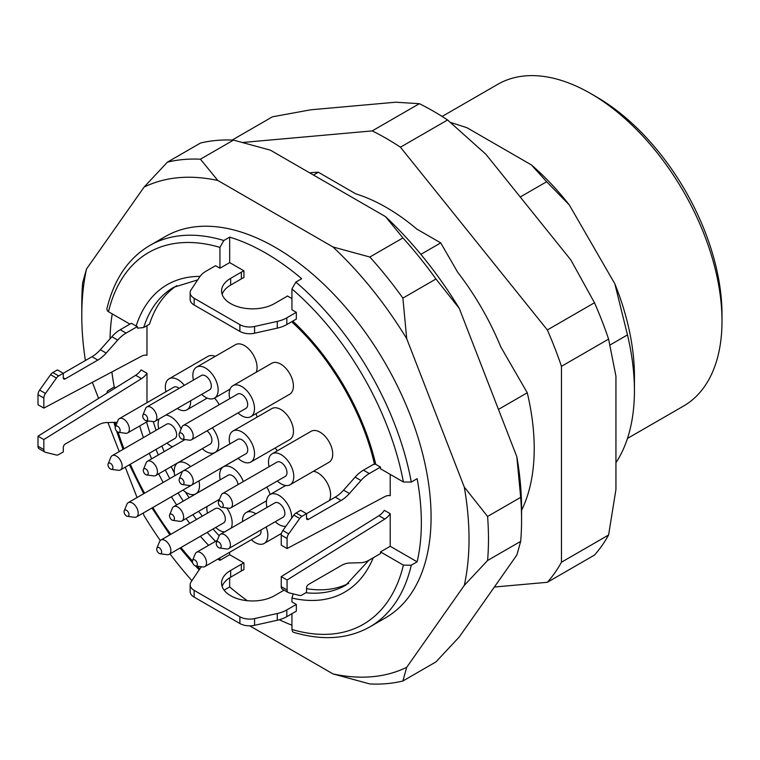 <?xml version="1.0" encoding="UTF-8"?>
<svg xmlns="http://www.w3.org/2000/svg" width="760" height="760" viewBox="0 0 760 760"><rect width="100%" height="100%" fill="white"/><g stroke="black" fill="none" stroke-linecap="round" stroke-linejoin="round"><path stroke-width="1.14" d="M615.942 462.688A209.152 120.754 -120 0 0 634.429 390.688A209.152 120.754 -120 0 0 627.475 334.913L614.85 283.822L569.288 204.924L546.668 181.735L520.239 196.992M610.024 344.992L627.475 334.913M498.456 409.402L527.26 392.768L500.792 346.93A190.712 110.105 -120 0 0 457.615 272.137L440.733 242.896L420.869 254.362M440.733 242.896L416.86 229.111A190.712 110.105 -120 0 0 355.784 193.857L318.364 172.244L313.5 175.056M546.668 181.735L531.401 164.92L466.982 127.727L450.452 122.389M292.78 322.791L292.077 321.508M373.217 557.783A177.507 102.486 60 0 1 291.945 598.053L291.945 601.901L296.324 604.428L286.815 609.919L286.815 616.664A27.521 15.884 180 0 1 277.276 620.245L254.572 625.309A13.756 7.942 180 0 1 239.884 623.523L194.17 597.132A13.756 7.942 180 0 1 190.142 591.517L190.142 584.772A13.756 7.942 0 0 0 194.17 590.387L194.17 597.132M291.945 598.053L293.208 593.864M229.672 552.244L229.672 554.714L219.944 560.329L219.944 557.869M197.695 279.908L173.84 287.233A171.998 99.303 -120 0 0 143.668 327.541L137.531 328.168L137.389 326.562L136.154 326.012A177.507 102.486 60 0 1 200.051 276.393M143.668 327.541L149.501 324.178A171.998 99.303 -120 0 1 176.757 285.665M229.672 577.771L229.672 586.919A220.162 127.11 -120 0 0 247.285 600.694M279.281 619.742A220.162 127.11 -120 0 0 291.945 625.167M306.536 588.677A171.998 99.303 -120 0 0 348.659 583.395M390.212 513.703L384.38 510.331A13.756 7.942 120 0 1 378.926 515.717L281.248 576.621L287.08 579.994L384.769 519.089A13.756 7.942 120 0 0 390.212 513.703L390.212 546.288L417.135 561.83A220.162 127.11 -120 0 0 417.135 478.686L411.293 482.058L403.398 481.992A214.652 123.927 -120 0 0 291.945 288.952L291.945 309.795L296.324 312.322L296.324 319.058L286.815 324.548A27.521 15.884 180 0 1 277.276 328.139L277.276 321.394A27.521 15.884 0 0 0 286.815 317.813L296.324 312.322M287.08 548.53L281.248 545.167L281.248 535.116A5.5 3.173 -60 0 1 282.872 530.518L288.714 533.89A5.5 3.173 120 0 0 287.08 538.489L287.08 548.53L384.769 496.641A13.756 7.942 120 0 1 390.212 495.729L390.212 474.382M291.945 298.556L287.432 295.953A30.961 17.879 180 0 1 285.133 297.435L274.436 303.61A30.961 17.879 180 0 1 240.692 307.486A30.961 17.879 180 0 1 221.578 290.976A30.961 17.879 180 0 1 230.65 278.331L241.347 272.156A30.961 17.879 180 0 1 243.922 270.826L229.672 262.608L219.944 268.223L219.944 247.38A214.652 123.927 -120 0 0 108.49 311.733L129.95 324.121M291.945 288.952L295.839 282.084L301.673 278.711A220.162 127.11 -120 0 0 229.672 237.139L229.672 262.608M243.922 270.826L243.922 277.571A30.961 17.879 180 0 0 241.347 278.892L241.347 272.156M146.975 325.631L146.975 355.291A13.756 7.942 -60 0 0 141.522 356.202L43.842 408.101L38 404.728L38 394.677A5.5 3.173 -60 0 1 39.634 390.079L45.467 393.452A5.5 3.173 120 0 0 43.842 398.05L43.842 408.101M112.233 313.889A220.162 127.11 -120 0 0 110.038 338.789M111.891 371.944A220.162 127.11 -120 0 0 114.218 386.945L115.653 387.771M146.975 402.695L146.975 373.274L141.132 369.901A13.756 7.942 -60 0 1 135.689 375.288L38 436.183L38 446.234L43.842 449.597A5.5 3.173 120 0 0 44.983 452.124A5.5 3.173 120 0 0 45.467 452.314L56.449 455.031A5.5 3.173 120 0 0 58.71 454.565L63.298 451.915L63.298 447.421A2.755 1.586 -60 0 1 65.246 444.049L97.831 425.239A27.521 15.884 -60 0 1 106.181 422.588L117.23 422.275M153.292 421.629A171.998 99.303 -120 0 0 156.047 430.322M161.861 446.025A171.998 99.303 -120 0 0 164.189 451.601M171.161 466.64A171.998 99.303 -120 0 0 174.287 472.71M185.43 492.014A171.998 99.303 -120 0 0 189.126 497.752M198.655 511.309A171.998 99.303 -120 0 0 202.321 516.116M213.018 529.008A171.998 99.303 -120 0 0 219.174 535.733M229.672 554.714L243.922 562.942L243.922 569.677A30.961 17.879 0 0 0 241.347 571.007L230.65 577.182A30.961 17.879 0 0 0 222.138 586.454M250.838 462.033L289.76 439.565A17.888 10.326 -120 0 0 293.464 431.376A17.888 10.326 -120 0 0 285.655 413.373A17.888 10.326 -120 0 0 271.871 408.585L232.95 431.053A17.888 10.326 60 0 1 246.734 435.851A17.888 10.326 60 0 1 254.543 453.844A17.888 10.326 60 0 1 250.838 462.033A17.888 10.326 60 0 1 238.089 458.28M277.428 450.756A17.888 10.326 -120 0 0 274.968 448.105M257.079 417.126A17.888 10.326 -120 0 0 256.015 413.668M250.781 416.689L289.702 394.221A17.888 10.326 -120 0 0 293.408 386.033A17.888 10.326 -120 0 0 285.599 368.03A17.888 10.326 -120 0 0 271.814 363.233L232.892 385.709A17.888 10.326 60 0 1 246.677 390.498A17.888 10.326 60 0 1 254.486 408.5A17.888 10.326 60 0 1 250.781 416.689A17.888 10.326 60 0 1 238.032 412.927M256.224 372.238A17.888 10.326 -120 0 0 257.07 367.479A17.888 10.326 -120 0 0 249.261 349.476A17.888 10.326 -120 0 0 235.476 344.688L196.555 367.156A17.888 10.326 60 0 1 210.339 371.953A17.888 10.326 60 0 1 218.148 389.956A17.888 10.326 60 0 1 214.443 398.135A17.888 10.326 60 0 1 201.695 394.383M215.222 356.383A17.888 10.326 -120 0 0 207.983 356.354L169.062 378.822A17.888 10.326 60 0 1 184.347 385.329M219.222 404.728A17.888 10.326 -120 0 0 214.5 398.107M270.142 494.484A17.888 10.326 -120 0 0 266.769 487.094M329.279 500.574A17.888 10.326 -120 0 0 330.6 494.845A17.888 10.326 -120 0 0 313.415 471.285M290.082 484.756L329.004 462.289A17.888 10.326 -120 0 0 332.709 454.1A17.888 10.326 -120 0 0 324.9 436.097A17.888 10.326 -120 0 0 311.115 431.309L272.194 453.777A17.888 10.326 60 0 1 285.978 458.565A17.888 10.326 60 0 1 293.787 476.567A17.888 10.326 60 0 1 290.082 484.756A17.888 10.326 60 0 1 277.334 480.994M369.854 257.022A287.584 166.041 60 0 1 402.876 298.11L435.955 279.005A287.584 166.041 -120 0 0 402.933 237.927L369.854 257.022L332.975 246.972A273.819 158.089 60 0 1 406.714 338.703L402.876 298.11M487.587 516.448A287.584 166.041 60 0 1 487.587 560.481L520.676 541.386A287.584 166.041 -120 0 0 521.569 519.887A287.584 166.041 -120 0 0 520.676 497.353L487.587 516.448L464.284 487.084A273.819 158.089 60 0 1 464.284 585.409L487.587 560.481M520.676 541.386L516.828 555.075L459.258 636.975L435.955 661.903L402.876 681.007A287.584 166.041 60 0 1 369.854 683.952L332.975 673.901L249.745 625.85M85.395 360.506A273.819 158.089 60 0 1 81.785 315.409L81.785 304.18A287.584 166.041 60 0 1 82.678 282.673L86.526 268.983L144.096 187.083A273.819 158.089 60 0 1 217.835 180.49L200.421 159.201A287.584 166.041 60 0 0 167.399 162.155L200.478 143.051A287.584 166.041 -120 0 1 233.5 140.106L200.421 159.201M167.399 162.155L144.096 187.083M160.293 540.503A273.819 158.089 60 0 1 144.096 515.688L143.099 513.123M137.056 497.543L125.267 467.153M119.215 451.582L107.948 422.541M98.591 398.411L92.349 382.327M402.876 681.007L406.714 667.308A273.819 158.089 60 0 1 332.975 673.901M464.284 585.409L406.714 667.308M435.955 279.005L459.258 308.37L516.828 456.75L520.676 497.353M406.714 338.703L464.284 487.084M233.5 140.106L270.38 150.157L385.519 216.638L402.933 237.927M217.835 180.49L332.975 246.972M417.135 561.83L411.293 565.193A220.162 127.11 60 0 1 369.92 626.848L385.481 617.861A220.162 127.11 -120 0 0 385.481 363.641A220.162 127.11 -120 0 0 165.328 236.531L149.758 245.518A220.162 127.11 60 0 1 223.839 240.511L219.944 247.38M81.785 315.409A273.819 158.089 60 0 1 86.526 268.983M191.891 580.688A273.819 158.089 60 0 1 169.983 553.859M385.519 216.638A273.819 158.089 60 0 1 459.258 308.37M516.828 456.75A273.819 158.089 60 0 1 521.569 508.649L521.569 519.887M239.884 324.672A13.756 7.942 0 0 0 254.572 326.467L254.572 333.203A13.756 7.942 180 0 1 239.884 331.408L239.884 324.672L194.17 298.281A13.756 7.942 0 0 1 190.142 292.666A13.756 7.942 0 0 1 191.073 289.798L199.851 276.688A27.521 15.884 0 0 1 206.055 271.187L215.564 265.696L219.944 268.223M137.389 326.562L126.065 333.099A27.521 15.884 120 0 0 117.714 340.091L111.872 336.727A27.521 15.884 -60 0 1 120.222 329.726L131.404 323.276L136.154 326.012M229.672 586.919L224.095 590.14M114.218 386.945L107.34 391.162L106.922 393.214M229.672 237.139L223.839 240.511M219.944 560.329L217.806 559.103M286.815 616.664L296.324 611.173L296.324 604.428M291.945 613.7L291.945 629.48A214.652 123.927 -120 0 0 403.398 565.136L380.484 551.903L380.484 553.593L369.303 560.044A27.521 15.884 120 0 1 360.952 562.694L349.419 563.027A27.521 15.884 -60 0 0 341.069 565.668L308.484 584.487A2.755 1.586 -60 0 0 306.536 587.86L306.536 592.353L301.948 595.004A5.5 3.173 120 0 1 299.687 595.469L288.714 592.753A5.5 3.173 120 0 1 288.22 592.553L282.387 589.19A5.5 3.173 -60 0 1 281.248 586.663L281.248 576.621M292.752 321.119A177.507 102.486 60 0 1 375.734 464.341L380.484 467.077L380.484 468.768L403.398 481.992M634.429 390.688L634.429 376.077A191.263 110.428 -120 0 0 614.85 283.822M521.569 510.34A209.152 120.754 -120 0 0 527.26 392.768M318.364 172.244A209.152 120.754 -120 0 0 309.69 172.862M569.288 204.924A191.263 110.428 -120 0 0 531.401 164.92M627.475 438.425L683.525 406.068A185.763 107.245 -120 0 0 722 321.024L722 314.288A177.507 102.486 -120 0 0 596.486 96.89L590.653 93.518A185.763 107.245 -120 0 0 497.772 84.322L442.111 116.451M722 321.024A185.763 107.245 -120 0 0 590.653 93.518L596.486 96.89M390.212 546.288L380.484 551.903M403.398 565.136L411.293 565.193M293.502 632.282L292.591 631.655L291.945 629.48M108.49 311.733L107.369 310.821L106.846 308.988M375.734 464.341L374.794 463.628L363.47 470.164L369.303 473.537A27.521 15.884 120 0 0 360.952 480.529L355.119 477.156A27.521 15.884 -60 0 1 363.47 470.164M184.034 482.799A3.486 2.014 60 0 1 182.447 484.548A3.486 2.014 60 0 1 179.825 482.381A3.486 2.014 60 0 1 179.265 479.028A3.486 2.014 60 0 1 182.02 478.828A3.486 2.014 60 0 1 184.034 482.799M179.265 479.028L181.953 472.445A8.255 4.769 60 0 1 183.274 470.849A8.255 4.769 60 0 1 189.639 473.062A8.255 4.769 60 0 1 193.239 481.374A8.255 4.769 60 0 1 191.53 485.155A8.255 4.769 60 0 1 189.487 485.507L182.447 484.548M183.274 470.849L237.766 439.394A8.255 4.769 60 0 1 244.131 441.608A8.255 4.769 60 0 1 247.731 449.92A8.255 4.769 60 0 1 246.022 453.691L191.53 485.155M229.833 443.973A17.888 10.326 60 0 1 232.95 431.053M174.439 518.614A3.486 2.014 60 0 1 172.852 520.353A3.486 2.014 60 0 1 170.23 518.197A3.486 2.014 60 0 1 169.67 514.833A3.486 2.014 60 0 1 172.416 514.644A3.486 2.014 60 0 1 174.439 518.614M169.67 514.833L172.358 508.259A8.255 4.769 60 0 1 173.679 506.663A8.255 4.769 60 0 1 180.044 508.877A8.255 4.769 60 0 1 183.644 517.189A8.255 4.769 60 0 1 181.934 520.961A8.255 4.769 60 0 1 179.892 521.312L172.852 520.353M173.679 506.663L228.171 475.209A8.255 4.769 60 0 1 234.089 476.976A8.255 4.769 60 0 1 238.06 484.604M220.238 479.788A17.888 10.326 60 0 1 223.355 466.868A17.888 10.326 60 0 1 243.323 481.565M148.228 473.204A3.486 2.014 60 0 1 146.632 474.943A3.486 2.014 60 0 1 144.011 472.786A3.486 2.014 60 0 1 143.45 469.433A3.486 2.014 60 0 1 146.205 469.233A3.486 2.014 60 0 1 148.228 473.204M143.45 469.433L146.138 462.849A8.255 4.769 60 0 1 147.468 461.253A8.255 4.769 60 0 1 153.824 463.467A8.255 4.769 60 0 1 157.434 471.779A8.255 4.769 60 0 1 155.724 475.56A8.255 4.769 60 0 1 153.681 475.902L146.632 474.943M207.014 430.834A8.255 4.769 60 0 1 211.916 440.315A8.255 4.769 60 0 1 210.207 444.096L155.724 475.56M212.277 427.794A17.888 10.326 60 0 1 218.728 444.248A17.888 10.326 60 0 1 215.023 452.438A17.888 10.326 60 0 1 202.274 448.685M183.977 437.447A3.486 2.014 60 0 1 182.391 439.195A3.486 2.014 60 0 1 179.768 437.038A3.486 2.014 60 0 1 179.208 433.675A3.486 2.014 60 0 1 181.963 433.485A3.486 2.014 60 0 1 183.977 437.447M179.208 433.675L181.897 427.101A8.255 4.769 60 0 1 183.226 425.505A8.255 4.769 60 0 1 189.582 427.719A8.255 4.769 60 0 1 193.192 436.022A8.255 4.769 60 0 1 191.482 439.802A8.255 4.769 60 0 1 189.43 440.154L182.391 439.195M183.226 425.505L237.709 394.05A8.255 4.769 60 0 1 244.074 396.264A8.255 4.769 60 0 1 247.674 404.567A8.255 4.769 60 0 1 245.965 408.348L191.482 439.802M229.776 398.63A17.888 10.326 60 0 1 232.892 385.709M147.649 418.902A3.486 2.014 60 0 1 146.062 420.651A3.486 2.014 60 0 1 143.431 418.484A3.486 2.014 60 0 1 142.87 415.131A3.486 2.014 60 0 1 145.625 414.931A3.486 2.014 60 0 1 147.649 418.902M142.87 415.131L145.559 408.548A8.255 4.769 60 0 1 146.889 406.961A8.255 4.769 60 0 1 153.254 409.165A8.255 4.769 60 0 1 156.855 417.477A8.255 4.769 60 0 1 155.144 421.258A8.255 4.769 60 0 1 153.102 421.61L146.062 420.651M146.889 406.961L201.371 375.497A8.255 4.769 60 0 1 207.736 377.71A8.255 4.769 60 0 1 211.337 386.023A8.255 4.769 60 0 1 209.627 389.794L155.144 421.258M193.439 380.076A17.888 10.326 60 0 1 196.555 367.156M120.156 430.568A3.486 2.014 60 0 1 118.56 432.307A3.486 2.014 60 0 1 115.938 430.151A3.486 2.014 60 0 1 115.377 426.797A3.486 2.014 60 0 1 118.132 426.597A3.486 2.014 60 0 1 120.156 430.568M115.377 426.797L118.066 420.213A8.255 4.769 60 0 1 119.396 418.617A8.255 4.769 60 0 1 125.751 420.831A8.255 4.769 60 0 1 129.361 429.144A8.255 4.769 60 0 1 127.651 432.915A8.255 4.769 60 0 1 125.609 433.266L118.56 432.307M119.396 418.617L173.879 387.163A8.255 4.769 60 0 1 179.132 388.341M190.636 400.767A17.888 10.326 60 0 1 190.655 401.612A17.888 10.326 60 0 1 186.95 409.801A17.888 10.326 60 0 1 177.28 408.471M165.946 391.742A17.888 10.326 60 0 1 169.062 378.822M112.936 467.59A3.486 2.014 60 0 1 111.349 469.338A3.486 2.014 60 0 1 108.718 467.172A3.486 2.014 60 0 1 108.157 463.818A3.486 2.014 60 0 1 110.912 463.619A3.486 2.014 60 0 1 112.936 467.59M108.157 463.818L110.855 457.244A8.255 4.769 60 0 1 112.176 455.648A8.255 4.769 60 0 1 118.541 457.852A8.255 4.769 60 0 1 122.141 466.165A8.255 4.769 60 0 1 120.431 469.946A8.255 4.769 60 0 1 118.389 470.298L111.349 469.338M112.176 455.648L166.659 424.184A8.255 4.769 60 0 1 173.023 426.398A8.255 4.769 60 0 1 176.633 434.71A8.255 4.769 60 0 1 174.923 438.491L120.431 469.946M183.426 439.337A17.888 10.326 60 0 1 183.321 440.553M172.511 446.794A17.888 10.326 60 0 1 166.982 443.07M158.726 428.763A17.888 10.326 60 0 1 159.125 418.959M165.898 415.045A17.888 10.326 60 0 1 181.146 428.934M129 514.577A3.486 2.014 60 0 1 127.405 516.325A3.486 2.014 60 0 1 124.782 514.159A3.486 2.014 60 0 1 124.222 510.806A3.486 2.014 60 0 1 126.977 510.606A3.486 2.014 60 0 1 129 514.577M124.222 510.806L126.91 504.222A8.255 4.769 60 0 1 128.24 502.626A8.255 4.769 60 0 1 134.596 504.839A8.255 4.769 60 0 1 138.206 513.152A8.255 4.769 60 0 1 136.496 516.933A8.255 4.769 60 0 1 134.453 517.284L127.405 516.325M191.254 485.298A8.255 4.769 60 0 1 190.978 485.469L136.496 516.933M128.24 502.626L182.723 471.171A8.255 4.769 60 0 1 183.008 471.029M198.911 480.89A17.888 10.326 60 0 1 199.5 485.621A17.888 10.326 60 0 1 195.795 493.81A17.888 10.326 60 0 1 183.046 490.058M174.791 475.75A17.888 10.326 60 0 1 177.906 462.83A17.888 10.326 60 0 1 190.655 466.592M161.652 551.978A3.486 2.014 60 0 1 160.066 553.726A3.486 2.014 60 0 1 157.443 551.561A3.486 2.014 60 0 1 156.883 548.207A3.486 2.014 60 0 1 159.638 548.008A3.486 2.014 60 0 1 161.652 551.978M156.883 548.207L159.571 541.633A8.255 4.769 60 0 1 160.901 540.037A8.255 4.769 60 0 1 167.257 542.241A8.255 4.769 60 0 1 170.867 550.553A8.255 4.769 60 0 1 169.157 554.334A8.255 4.769 60 0 1 167.105 554.686L160.066 553.726M160.901 540.037L215.384 508.573A8.255 4.769 60 0 1 221.749 510.786A8.255 4.769 60 0 1 225.35 519.099A8.255 4.769 60 0 1 223.639 522.88L169.157 554.334M226.774 507.956A17.888 10.326 60 0 1 232.161 523.032A17.888 10.326 60 0 1 231.182 528.105M224.399 532.019A17.888 10.326 60 0 1 215.707 527.459M207.451 513.161A17.888 10.326 60 0 1 206.986 506.502M217.797 500.26A17.888 10.326 60 0 1 218.899 500.783M197.325 564.243A3.486 2.014 60 0 1 195.738 565.981A3.486 2.014 60 0 1 193.116 563.825A3.486 2.014 60 0 1 192.555 560.471A3.486 2.014 60 0 1 195.31 560.272A3.486 2.014 60 0 1 197.325 564.243M192.555 560.471L195.244 553.888A8.255 4.769 60 0 1 196.574 552.292A8.255 4.769 60 0 1 202.929 554.505A8.255 4.769 60 0 1 206.539 562.818A8.255 4.769 60 0 1 204.829 566.599A8.255 4.769 60 0 1 202.787 566.941L195.738 565.981M260.917 530.005A8.255 4.769 60 0 1 261.022 531.354A8.255 4.769 60 0 1 259.312 535.135L204.829 566.599M266.133 526.994A17.888 10.326 60 0 1 267.834 535.287A17.888 10.326 60 0 1 264.128 543.476A17.888 10.326 60 0 1 251.38 539.714M242.554 521.531A17.888 10.326 60 0 1 246.24 512.496A17.888 10.326 60 0 1 255.911 513.827M221.179 546.26A3.486 2.014 60 0 1 219.593 548.008A3.486 2.014 60 0 1 216.961 545.841A3.486 2.014 60 0 1 216.4 542.488A3.486 2.014 60 0 1 219.155 542.288A3.486 2.014 60 0 1 221.179 546.26M216.4 542.488L219.089 535.914A8.255 4.769 60 0 1 220.419 534.318A8.255 4.769 60 0 1 226.784 536.531A8.255 4.769 60 0 1 230.384 544.834A8.255 4.769 60 0 1 228.674 548.615A8.255 4.769 60 0 1 226.632 548.967L219.593 548.008M220.419 534.318L274.901 502.854A8.255 4.769 60 0 1 281.267 505.067A8.255 4.769 60 0 1 284.867 513.38A8.255 4.769 60 0 1 283.157 517.161L228.674 548.615M266.969 507.442A17.888 10.326 60 0 1 270.094 494.513A17.888 10.326 60 0 1 283.87 499.31A17.888 10.326 60 0 1 291.678 517.313A17.888 10.326 60 0 1 291.659 518.197M285.931 526.233A17.888 10.326 60 0 1 275.224 521.74M269.078 466.697A17.888 10.326 60 0 1 272.194 453.777M223.278 505.514A3.486 2.014 60 0 1 221.692 507.262A3.486 2.014 60 0 1 219.07 505.106A3.486 2.014 60 0 1 218.509 501.742A3.486 2.014 60 0 1 221.264 501.553A3.486 2.014 60 0 1 223.278 505.514M218.509 501.742L221.198 495.168A8.255 4.769 60 0 1 222.518 493.572A8.255 4.769 60 0 1 228.883 495.786A8.255 4.769 60 0 1 232.484 504.098A8.255 4.769 60 0 1 230.774 507.87A8.255 4.769 60 0 1 228.732 508.221L221.692 507.262M222.518 493.572L277.01 462.118A8.255 4.769 60 0 1 283.375 464.331A8.255 4.769 60 0 1 286.976 472.634A8.255 4.769 60 0 1 285.266 476.416L230.774 507.87M282.872 530.518L293.854 515.128A5.5 3.173 -60 0 1 296.115 512.981L301.948 516.353L335.236 497.135A27.521 15.884 120 0 0 343.587 490.143L355.119 477.156M343.587 490.143L349.419 493.515L360.952 480.529M349.419 493.515A27.521 15.884 -60 0 1 341.069 500.507L335.236 497.135M308.484 519.317A2.755 1.586 -60 0 1 307.106 519.46A2.755 1.586 -60 0 1 306.536 518.197L308.484 519.317L341.069 500.507M296.115 512.981L300.703 510.331L306.536 513.703L306.536 518.197M301.948 516.353A5.5 3.173 120 0 0 299.687 518.5L293.854 515.128M288.714 533.89L299.687 518.5M369.303 473.537L380.484 467.077M281.248 586.663L287.08 590.035L287.08 579.994M287.08 590.035A5.5 3.173 120 0 0 288.22 592.553M44.983 452.124L39.14 448.751A5.5 3.173 -60 0 1 38 446.234M38 436.183L43.842 439.555L43.842 449.597M146.975 373.274A13.756 7.942 -60 0 1 141.522 378.651L43.842 439.555M56.449 378.062L50.607 374.69A5.5 3.173 -60 0 1 52.867 372.552L57.456 369.901L63.298 373.274L58.71 375.924A5.5 3.173 120 0 0 56.449 378.062L45.467 393.452M50.607 374.69L39.634 390.079M63.298 377.767L63.298 373.274L91.988 356.706A27.521 15.884 120 0 0 100.339 349.714L106.181 353.077A27.521 15.884 -60 0 1 97.831 360.069L65.246 378.888A2.755 1.586 -60 0 1 63.868 379.022A2.755 1.586 -60 0 1 63.298 377.767L65.246 378.888M117.714 340.091L106.181 353.077M111.872 336.727L100.339 349.714M277.276 620.245L277.276 613.5A27.521 15.884 0 0 0 286.815 609.919M277.276 613.5L254.572 618.573L254.572 625.309M239.884 623.523L239.884 616.778A13.756 7.942 0 0 0 254.572 618.573M239.884 616.778L194.17 590.387M201.505 566.77A27.521 15.884 0 0 0 199.851 568.803L191.073 581.913A13.756 7.942 0 0 0 190.142 584.772M243.922 562.942A30.961 17.879 0 0 0 241.347 564.262L230.65 570.447A30.961 17.879 0 0 0 221.578 583.082A30.961 17.879 0 0 0 240.692 599.592A30.961 17.879 0 0 0 274.436 595.726L284.069 590.159M254.572 326.467L277.276 321.394M254.572 333.203L277.276 328.139M194.17 298.281L194.17 305.026L239.884 331.408M194.17 305.026A13.756 7.942 180 0 1 190.142 299.402L190.142 292.666M222.138 294.348A30.961 17.879 180 0 1 230.65 285.076L241.347 278.892M494.37 587.024L547.352 582.293L594.491 555.075A275.196 158.887 -120 0 0 608.598 535.002L615.942 489.459L615.942 376.171L608.598 339.112A275.196 158.887 -120 0 0 594.491 302.746L570.864 259.977L485.897 154.27L447.573 119.975A275.196 158.887 -120 0 0 419.358 103.683L395.732 102.21L310.755 109.801L272.441 116.812L232.189 140.049M547.352 582.293A275.196 158.887 -120 0 0 561.459 562.219L561.459 366.329A275.196 158.887 -120 0 0 547.352 329.963L400.434 147.193A275.196 158.887 -120 0 0 372.21 130.9L243.019 142.443M608.598 535.002L561.459 562.219M608.598 339.112L561.459 366.329M594.491 302.746L547.352 329.963M447.573 119.975L400.434 147.193M419.358 103.683L372.21 130.9M305.852 592.753A171.998 99.303 -120 0 0 345.838 585.143L368.847 560.3M146.585 421.99A171.998 99.303 -120 0 0 150.204 433.694M156.018 449.397A171.998 99.303 -120 0 0 158.346 454.974M165.328 470.012A171.998 99.303 -120 0 0 169.812 478.629M178.068 492.926A171.998 99.303 -120 0 0 183.284 501.115M192.821 514.681A171.998 99.303 -120 0 0 196.489 519.489M207.185 532.38A171.998 99.303 -120 0 0 215.507 541.367M295.839 282.084A220.162 127.11 60 0 1 411.293 482.058M208.62 545.338A177.507 102.486 60 0 1 200.383 536.303M189.762 523.364A177.507 102.486 60 0 1 186.124 518.548M176.633 504.963A177.507 102.486 60 0 1 171.418 496.764M163.162 482.467A177.507 102.486 60 0 1 158.669 473.86M151.648 458.84A177.507 102.486 60 0 1 149.302 453.283M143.402 437.617A177.507 102.486 60 0 1 139.697 425.961M115.064 422.332A214.652 123.927 -120 0 0 115.966 425.362M118.094 432.183A214.652 123.927 -120 0 0 123.975 448.827M130.311 464.246A214.652 123.927 -120 0 0 144.571 493.202M152.827 507.5A214.652 123.927 -120 0 0 170.772 534.327M180.956 547.523A214.652 123.927 -120 0 0 192.432 560.937M197.267 566.19A214.652 123.927 -120 0 0 199.814 568.86M287.08 538.489L281.248 535.116M384.769 519.089L378.926 515.717M135.689 375.288L141.522 378.651M43.842 398.05L38 394.677M52.867 372.552L58.71 375.924M97.831 360.069L91.988 356.706M120.222 329.726L126.065 333.099M230.65 577.182L230.65 570.447M241.347 571.007L241.347 564.262M286.815 317.813L286.815 324.548M230.65 285.076L230.65 278.331M106.903 308.76C114.019 279.309 128.307 258.229 149.758 245.518M199.158 569.829L195.482 565.934M192.669 562.865L180.025 548.055M169.869 534.85L151.952 508.003M143.697 493.706L129.409 464.769M123.044 449.369L116.546 431.005M115.292 427.044L113.895 422.37M293.721 632.348C322.791 640.908 348.184 639.075 369.92 626.848M292.591 322.62C331.18 358.036 363.118 413.326 374.528 464.464M181.934 520.961L219.526 499.263M223.355 466.868L238.146 458.327M147.468 461.253L185.05 439.555M215.023 452.438L229.814 443.906M214.443 398.135L230.033 389.139M127.651 432.915L148.361 420.964M186.95 409.801L207.214 398.107M195.795 493.81L220.219 479.712M177.906 462.83L202.331 448.733M196.574 552.292L217.284 540.341M264.128 543.476L281.476 533.463M246.24 512.496L266.503 500.802M270.094 494.513L285.674 485.516"/></g></svg>
